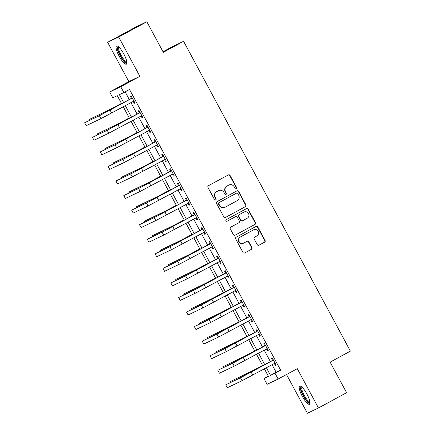 <?xml version="1.0" encoding="UTF-8"?>
<svg xmlns="http://www.w3.org/2000/svg" width="435" height="435" viewBox="0 0 435 435"><rect width="100%" height="100%" fill="white"/><g stroke="black" fill="none" stroke-linecap="round" stroke-linejoin="round"><path stroke-width="0.65" d="M236.27 188.817A0.908 0.881 64.5 0 0 236.613 187.599L230.071 175.452A1.3 1.256 64.5 0 0 228.353 174.908L208.463 185.701A1.3 1.256 64.5 0 0 207.974 187.447L214.509 199.594A0.908 0.881 64.5 0 0 215.716 199.975A0.908 0.881 64.5 0 0 216.059 198.751L215.211 197.18A4.154 4.024 64.5 0 1 216.777 191.601L218.435 190.704A4.154 4.024 64.5 0 1 223.943 192.444L224.786 194.015A0.908 0.881 64.5 0 0 225.993 194.396A0.908 0.881 64.5 0 0 226.336 193.178L225.488 191.601A4.154 4.024 64.5 0 1 227.054 186.028L228.712 185.125A4.154 4.024 64.5 0 1 234.22 186.865L235.063 188.437A0.908 0.881 64.5 0 0 236.27 188.817M236.075 188.893A0.908 0.881 64.5 0 0 236.314 187.741L229.772 175.593A1.3 1.256 64.5 0 0 228.239 174.968M215.521 200.051A0.908 0.881 64.5 0 0 215.76 198.893L214.912 197.321L215.211 197.18M225.798 194.472A0.908 0.881 64.5 0 0 226.037 193.319L225.189 191.748L225.488 191.601M306.936 394.066A10.32 2.583 -118.5 0 0 299.682 386.111A10.32 2.583 -118.5 0 0 302.271 396.29A10.32 2.583 -118.5 0 0 309.524 404.251A10.32 2.583 -118.5 0 0 306.936 394.066M123.817 53.978A10.32 2.583 -118.5 0 0 116.564 46.023A10.32 2.583 -118.5 0 0 119.152 56.202A10.32 2.583 -118.5 0 0 126.406 64.162A10.32 2.583 -118.5 0 0 123.817 53.978M257.275 244.671A1.3 1.256 64.5 0 0 258.999 245.215L264.578 242.186A1.3 1.256 64.5 0 0 265.067 240.446L257.803 226.956A1.3 1.256 64.5 0 0 256.084 226.412L236.194 237.205A1.3 1.256 64.5 0 0 235.705 238.945L242.964 252.436A1.3 1.256 64.5 0 0 244.687 252.98L251.425 249.32A1.3 1.256 64.5 0 0 251.914 247.58L248.809 241.806A1.3 1.256 64.5 0 0 247.085 241.262L243.747 243.078A3.475 3.36 64.5 0 1 239.103 241.545A3.475 3.36 64.5 0 1 240.452 236.961L253.545 229.854A3.475 3.36 64.5 0 1 258.189 231.387A3.475 3.36 64.5 0 1 256.84 235.971L254.654 237.157A1.3 1.256 64.5 0 0 254.165 238.897L257.275 244.671M272 364.606L276.149 372.311L280.635 370.174L275.007 373.23L278.144 379.054L267.079 384.328L263.942 378.504L268.428 376.367L264.339 368.766M146.851 21.75L118.706 37.024L107.646 42.298L135.791 27.024L146.851 21.75L163.315 52.325L183.581 41.325L350.392 351.132L330.127 362.127L346.592 392.702L318.447 407.976L297.279 368.668L278.144 379.054M107.646 42.298L128.809 81.606L139.874 76.332L118.706 37.024M139.874 76.332L120.734 86.717L123.872 92.541L119.386 94.678L123.681 102.66M280.635 370.174L129.499 89.485L123.872 92.541M245.432 206.63A1.3 1.256 64.5 0 0 245.922 204.89L238.657 191.4A1.3 1.256 64.5 0 0 236.939 190.856L217.049 201.65A1.3 1.256 64.5 0 0 216.559 203.395L223.824 216.886A1.3 1.256 64.5 0 0 225.542 217.429L245.133 206.777A1.3 1.256 64.5 0 0 245.623 205.032L238.358 191.541A1.3 1.256 64.5 0 0 236.825 190.916M248.233 209.175L255.492 222.666A1.3 1.256 64.5 0 1 255.002 224.411L235.112 235.204A1.3 1.256 64.5 0 1 233.394 234.661L230.284 228.886A1.3 1.256 64.5 0 1 230.773 227.146L238.842 222.769A1.3 1.256 64.5 0 0 239.332 221.023L237.271 217.195A1.3 1.256 64.5 0 0 235.547 216.652L227.152 221.208A0.908 0.881 64.5 0 1 225.934 220.806A0.908 0.881 64.5 0 1 226.287 219.61L246.509 208.631A1.3 1.256 64.5 0 1 248.233 209.175L247.934 209.322L255.193 222.807L255.492 222.666M286.524 374.508L307.382 413.25L318.447 407.976M125.139 91.85L129.309 99.604M130.902 102.551L137.15 114.16M138.738 117.113L144.991 128.722M146.579 131.669L152.826 143.278M154.414 146.231L160.667 157.84M162.255 160.787L168.508 172.396M170.096 175.349L176.344 186.958M177.931 189.905L184.184 201.514M185.772 204.466L192.025 216.07M193.613 219.022L199.861 230.632M201.448 233.579L207.702 245.188M209.289 248.14L215.542 259.749M217.13 262.696L223.378 274.306M224.966 277.258L231.219 288.867M232.807 291.814L239.06 303.423M240.647 306.376L246.895 317.985M248.483 320.932L254.736 332.541M256.324 335.488L262.571 347.097M264.165 350.05L270.412 361.659M133.208 101.431L134.23 103.329L134.975 102.975L131.212 95.988L130.467 96.342L131.49 98.245M141.049 115.987L142.071 117.89L142.816 117.532L139.053 110.544L138.308 110.903L139.331 112.801M148.884 130.549L149.906 132.447L150.657 132.093L146.894 125.106L146.144 125.459L147.166 127.363M156.725 145.105L157.747 147.008L158.492 146.649L154.73 139.662L153.985 140.021L155.007 141.919M164.56 159.667L165.588 161.564L166.333 161.211L162.57 154.218L161.825 154.577L162.848 156.475M172.401 174.223L173.424 176.126L174.174 175.767L170.411 168.78L169.661 169.133L170.683 171.037M180.242 188.785L181.264 190.682L182.009 190.323L178.247 183.336L177.502 183.695L178.524 185.593M188.078 203.341L189.105 205.238L189.85 204.885L186.088 197.898L185.343 198.251L186.365 200.154M195.919 217.897L196.941 219.8L197.691 219.441L193.928 212.454L193.178 212.813L194.2 214.711M203.759 232.459L204.782 234.356L205.527 234.003L201.764 227.016L201.019 227.369L202.041 229.272M211.595 247.015L212.623 248.918L213.367 248.559L209.605 241.572L208.86 241.931L209.882 243.828M219.436 261.576L220.458 263.474L221.208 263.121L217.446 256.133L216.695 256.487L217.717 258.385M227.277 276.133L228.299 278.036L229.044 277.677L225.281 270.69L224.536 271.043L225.558 272.946M235.112 290.694L236.134 292.592L236.885 292.238L233.122 285.246L232.372 285.605L233.399 287.502M242.953 305.25L243.975 307.153L244.726 306.795L240.963 299.807L240.212 300.161L241.235 302.064M250.794 319.812L251.816 321.71L252.561 321.351L248.798 314.364L248.053 314.722L249.076 316.62M258.629 334.368L259.651 336.266L260.402 335.912L256.639 328.925L255.889 329.279L256.916 331.182M266.47 348.924L267.492 350.827L268.243 350.469L264.48 343.481L263.73 343.84L264.752 345.738M274.311 363.486L275.333 365.384L276.078 365.03L272.315 358.043L271.57 358.396L272.593 360.3M183.581 41.325L172.516 46.599L163.011 51.76M268.308 376.139L263.942 378.504M121.648 103.764L117.292 95.678L112.806 97.815L109.674 91.992L120.734 86.717M128.809 81.606L109.674 91.992M266.372 367.662L270.521 375.367L275.007 373.23M125.269 105.607L131.522 117.216M133.11 120.169L139.363 131.778M140.951 134.725L147.199 146.334M148.786 149.287L155.039 160.896M156.627 163.843L162.875 175.452M164.468 178.399L170.716 190.008M172.303 192.961L178.557 204.57M180.144 207.517L186.392 219.126M187.985 222.078L194.233 233.687M195.821 236.635L202.074 248.244M203.662 251.196L209.909 262.805M211.497 265.752L217.75 277.361M219.338 280.309L225.591 291.918M227.179 294.87L233.426 306.479M235.014 309.426L241.267 321.035M242.855 323.988L249.108 335.597M250.696 338.544L256.944 350.153M258.531 353.106L264.784 364.715M262.751 365.819L256.498 354.21M254.91 351.257L248.657 339.648M247.069 336.701L240.821 325.092M239.234 322.139L232.981 310.536M231.393 307.583L225.14 295.974M223.552 293.027L217.304 281.418M215.716 278.465L209.463 266.856M207.876 263.909L201.628 252.3M200.035 249.347L193.787 237.738M192.199 234.791L185.946 223.182M184.358 220.23L178.111 208.621M176.518 205.673L170.27 194.064M168.682 191.117L162.429 179.508M160.841 176.556L154.594 164.947M153 161.999L146.753 150.39M145.165 147.438L138.912 135.829M137.324 132.882L131.076 121.273M129.489 118.32L123.235 106.711M276.149 372.311L270.521 375.367M134.23 103.329L134.959 102.937M142.071 117.89L142.794 117.493M149.906 132.447L150.635 132.055M157.747 147.008L158.476 146.611M165.588 161.564L166.311 161.173M173.424 176.126L174.152 175.729M181.264 190.682L181.993 190.285M189.105 205.238L189.829 204.847M196.941 219.8L197.669 219.403M204.782 234.356L205.51 233.965M212.623 248.918L213.346 248.521M220.458 263.474L221.187 263.083M228.299 278.036L229.027 277.639M236.134 292.592L236.863 292.2M243.975 307.153L244.704 306.757M251.816 321.71L252.539 321.313M259.651 336.266L260.38 335.874M267.492 350.827L268.221 350.431M275.333 365.384L276.056 364.992M228.892 185.033L228.592 185.179A4.154 4.024 64.5 0 0 228.413 185.272L228.712 185.125M225.189 191.748A4.154 4.024 64.5 0 1 226.755 186.169L228.413 185.272M218.615 190.612L218.321 190.753A4.154 4.024 64.5 0 0 218.136 190.845L218.435 190.704M214.912 197.321A4.154 4.024 64.5 0 1 216.478 191.748L218.136 190.845M225.352 217.511L245.133 206.777M237.787 193.499A0.908 0.881 64.5 0 0 236.586 193.118L219.126 202.59A0.908 0.881 64.5 0 0 218.783 203.814L219.675 205.467A4.154 4.024 64.5 0 0 225.183 207.207L237.113 200.731A4.154 4.024 64.5 0 0 238.679 195.152L237.787 193.499M236.368 193.222A0.908 0.881 64.5 0 0 236.287 193.26L236.586 193.118M224.998 207.299L224.699 207.441A4.154 4.024 64.5 0 1 219.376 205.614L218.484 203.955A0.908 0.881 64.5 0 1 218.827 202.732L236.287 193.26M234.927 235.286L254.703 224.552A1.3 1.256 64.5 0 0 255.193 222.807M235.362 216.739A1.3 1.256 64.5 0 0 235.248 216.793L226.994 221.274M247.21 218.223A3.475 3.36 64.5 0 0 248.564 213.639A3.475 3.36 64.5 0 0 243.921 212.106L239.304 214.613A1.3 1.256 64.5 0 0 238.815 216.353L240.876 220.186A1.3 1.256 64.5 0 0 242.6 220.73L247.21 218.223M244.073 212.03L243.774 212.171A3.475 3.36 64.5 0 0 243.622 212.253L243.921 212.106M242.3 220.871A1.3 1.256 64.5 0 1 240.577 220.327L238.516 216.494A1.3 1.256 64.5 0 1 239.005 214.754L243.622 212.253M247.934 209.322A1.3 1.256 64.5 0 0 246.4 208.691M253.697 229.778L253.398 229.919A3.475 3.36 64.5 0 0 253.246 229.995L253.545 229.854M243.595 243.154L243.295 243.295A3.475 3.36 64.5 0 1 238.804 241.686A3.475 3.36 64.5 0 1 240.153 237.102L253.246 229.995M244.497 253.061L251.125 249.467A1.3 1.256 64.5 0 0 251.615 247.722L248.51 241.947A1.3 1.256 64.5 0 0 246.977 241.322M258.809 245.296L264.279 242.328A1.3 1.256 64.5 0 0 264.768 240.588L257.504 227.097A1.3 1.256 64.5 0 0 255.97 226.472M121.441 103.383L111.621 108.614L89.534 119.331L108.804 110.142L121.463 103.421M89.534 119.331L89.931 120.065M132.24 97.886L102.209 114.215L84.607 122.79L99.392 115.743L131.979 98.207M84.607 122.79L86.173 125.704L100.958 118.652L133.953 101.072M131.234 98.56L132.055 97.543M134.1 101.339L132.914 101.458M129.282 117.939L119.456 123.17L97.375 133.888L116.645 124.698L129.304 117.977M97.375 133.888L97.772 134.627M137.117 132.501L127.297 137.732L105.216 148.449L124.481 139.26L137.139 132.539M105.216 148.449L105.613 149.183M144.958 147.057L135.138 152.288L113.051 163.005L132.322 153.816L144.98 147.095M113.051 163.005L113.448 163.745M140.075 112.447L110.044 128.771L92.448 137.351L107.233 130.299L139.82 112.763M92.448 137.351L94.014 140.26L108.799 133.213L141.794 115.634M139.075 113.122L139.891 112.105M141.935 115.9L140.755 116.02M147.916 127.004L117.885 143.333L100.284 151.907L115.068 144.86L147.661 127.319M100.284 151.907L101.855 154.822L116.64 147.769L149.635 130.19M146.91 127.678L147.731 126.661M149.776 130.456L148.591 130.576M155.757 141.56L125.726 157.889L108.125 166.469L122.909 159.417L155.496 141.881M108.125 166.469L109.691 169.378L124.475 162.331L157.47 144.752M154.751 142.234L155.572 141.223M157.617 145.018L156.431 145.138M152.799 161.619L142.974 166.85L120.892 177.562L140.162 168.378L152.821 161.657M120.892 177.562L121.289 178.301M163.593 156.121L133.561 172.45L115.966 181.025L130.75 173.978L163.337 156.437M115.966 181.025L117.532 183.94L132.316 176.887L165.311 159.308M162.592 156.796L163.408 155.779M165.452 159.574L164.267 159.694M126.873 62.232A8.928 2.235 61.5 0 1 125.046 61.895A8.928 2.235 61.5 0 1 119.13 53.016A8.928 2.235 61.5 0 1 118.434 46.681M118.907 47.1A8.27 2.066 -118.5 0 0 120.245 53.527A8.27 2.066 -118.5 0 0 125.41 61.047A8.27 2.066 -118.5 0 0 126.786 61.607M117.167 45.969A10.255 2.561 -118.5 0 0 119.31 54.228A10.255 2.561 -118.5 0 0 125.438 62.972A10.255 2.561 -118.5 0 0 126.781 63.684M309.992 402.321A8.928 2.235 61.5 0 1 303.489 395.654A8.928 2.235 61.5 0 1 301.553 386.769M302.026 387.188A8.27 2.066 -118.5 0 0 304.201 395.279A8.27 2.066 -118.5 0 0 309.905 401.695M300.286 386.057A10.255 2.561 -118.5 0 0 303.19 395.796A10.255 2.561 -118.5 0 0 309.899 403.772M160.635 176.175L150.814 181.406L128.733 192.123L147.998 182.934L160.656 176.213M128.733 192.123L129.13 192.857M168.475 190.731L158.655 195.967L136.568 206.679L155.839 197.495L168.497 190.769M136.568 206.679L136.965 207.419M176.316 205.293L166.491 210.524L144.409 221.241L163.68 212.052L176.333 205.331M144.409 221.241L144.806 221.975M184.152 219.849L174.332 225.085L152.25 235.797L171.515 226.608L184.174 219.887M152.25 235.797L152.647 236.537M191.993 234.411L182.173 239.642L160.085 250.359L179.356 241.169L192.014 234.449M160.085 250.359L160.482 251.093M171.433 170.678L141.402 187.006L123.801 195.581L138.586 188.534L171.178 170.999M123.801 195.581L125.372 198.496L140.157 191.449L173.152 173.869M170.428 171.352L171.249 170.335M173.293 174.136L172.108 174.256M179.274 185.239L149.243 201.568L131.642 210.143L146.426 203.091L179.013 185.555M131.642 210.143L133.208 213.052L147.992 206.005L180.987 188.426M178.268 185.914L179.089 184.897M181.134 188.692L179.949 188.812M187.11 199.795L157.078 216.124L139.483 224.699L154.267 217.652L186.854 200.116M139.483 224.699L141.049 227.614L155.833 220.561L188.828 202.987M186.109 200.47L186.925 199.453M188.969 203.248L187.784 203.373M194.951 214.357L164.919 230.68L147.318 239.261L162.103 232.208L194.695 214.672M147.318 239.261L148.89 242.17L163.674 235.123L196.669 217.543M193.945 215.031L194.766 214.015M196.81 217.81L195.625 217.93M202.786 228.913L172.76 245.242L155.159 253.817L169.944 246.77L202.531 229.229M155.159 253.817L156.725 256.732L171.51 249.679L204.504 232.1M201.786 229.588L202.607 228.571M204.651 232.366L203.466 232.486M199.834 248.967L190.008 254.198L167.926 264.915L187.197 255.726L199.85 249.005M167.926 264.915L168.323 265.654M210.627 243.469L180.596 259.798L163 268.379L177.784 261.326L210.371 243.79M163 268.379L164.566 271.288L179.35 264.241L212.345 246.661M209.626 244.144L210.442 243.132M212.487 246.928L211.301 247.047M207.669 263.528L197.849 268.759L175.762 279.471L195.032 270.287L207.691 263.567M175.762 279.471L176.164 280.211M218.468 258.031L188.437 274.36L170.835 282.935L185.62 275.888L218.212 258.346M170.835 282.935L172.407 285.849L187.191 278.797L220.186 261.217M217.462 258.705L218.283 257.689M220.327 261.484L219.142 261.604M215.51 278.085L205.684 283.315L183.603 294.033L202.873 284.843L215.532 278.123M183.603 294.033L184 294.772M226.303 272.587L196.277 288.916L178.676 297.496L193.461 290.444L226.048 272.908M178.676 297.496L180.242 300.406L195.027 293.359L228.022 275.779M225.303 273.262L226.124 272.245M228.163 276.046L226.983 276.165M223.351 292.646L213.525 297.877L191.443 308.589L210.714 299.405L223.367 292.684M191.443 308.589L191.84 309.328M234.144 287.149L204.113 303.478L186.517 312.053L201.302 305.006L233.889 287.464M186.517 312.053L188.083 314.962L202.868 307.915L235.862 290.335M233.138 287.823L233.959 286.806M236.004 290.602L234.818 290.721M231.186 307.202L221.366 312.433L199.279 323.151L218.549 313.961L231.208 307.24M199.279 323.151L199.676 323.885M241.985 301.705L211.954 318.034L194.353 326.609L209.137 319.562L241.729 302.026M194.353 326.609L195.924 329.523L210.709 322.471L243.698 304.897M240.979 302.379L241.8 301.363M243.845 305.158L242.659 305.283M239.027 321.759L229.201 326.995L207.12 337.707L226.39 328.517L239.049 321.797M207.12 337.707L207.517 338.446M249.82 316.267L219.789 332.596L202.193 341.171L216.978 334.118L249.565 316.582M202.193 341.171L203.759 344.08L218.544 337.033L251.539 319.453M248.82 316.941L249.641 315.924M251.68 319.72L250.5 319.839M246.868 336.32L237.042 341.551L214.961 352.268L234.226 343.079L246.884 336.358M214.961 352.268L215.358 353.002M257.661 330.823L227.63 347.152L210.034 355.727L224.819 348.68L257.406 331.144M210.034 355.727L211.6 358.641L226.385 351.589L259.38 334.009M256.655 331.497L257.476 330.48M259.521 334.276L258.336 334.395M254.703 350.876L244.883 356.107L222.796 366.825L242.067 357.635L254.725 350.914M222.796 366.825L223.193 367.564M265.502 345.385L235.471 361.708L217.87 370.288L232.654 363.236L265.247 345.7M217.87 370.288L219.436 373.197L234.22 366.15L267.215 348.571M264.496 346.059L265.317 345.042M267.362 348.837L266.176 348.957M262.544 365.438L252.719 370.669L230.637 381.386L249.907 372.197L262.566 365.476M230.637 381.386L231.034 382.12M273.338 359.941L243.306 376.27L225.711 384.844L240.495 377.797L273.082 360.256M225.711 384.844L227.277 387.759L242.061 380.707L275.056 363.127M272.337 360.615L273.153 359.598M275.197 363.394L274.017 363.513M236.314 187.741L236.613 187.599M215.76 198.893L216.059 198.751M226.037 193.319L226.336 193.178M226.755 186.169L227.054 186.028M216.478 191.748L216.777 191.601M229.772 175.593L230.071 175.452M238.358 191.541L238.657 191.4M245.623 205.032L245.922 204.89M218.827 202.732L219.126 202.59M218.484 203.955L218.783 203.814M219.376 205.614L219.675 205.467M254.703 224.552L255.002 224.411M235.248 216.793L235.547 216.652M239.005 214.754L239.304 214.613M238.516 216.494L238.815 216.353M240.577 220.327L240.876 220.186M240.153 237.102L240.452 236.961M248.51 241.947L248.809 241.806M251.615 247.722L251.914 247.58M251.125 249.467L251.425 249.32M257.504 227.097L257.803 226.956M264.768 240.588L265.067 240.446M264.279 242.328L264.578 242.186M119.489 104.492L119.674 104.835M108.804 110.142L109.049 110.599M110.077 110.093L111.648 113.002M99.392 115.743L100.958 118.652M127.33 119.049L127.515 119.391M116.645 124.698L116.89 125.155M135.171 133.61L135.356 133.953M124.481 139.26L124.731 139.717M143.006 148.166L143.191 148.509M132.322 153.816L132.566 154.273M117.918 124.649L119.484 127.558M107.233 130.299L108.799 133.213M125.758 139.205L127.324 142.12M115.068 144.86L116.64 147.769M133.594 153.767L135.165 156.676M122.909 159.417L124.475 162.331M150.847 162.723L151.032 163.065M140.162 168.378L140.407 168.834M141.435 168.323L143.001 171.238M130.75 173.978L132.316 176.887M158.688 177.284L158.867 177.627M147.998 182.934L148.248 183.391M166.523 191.84L166.708 192.183M155.839 197.495L156.083 197.952M174.364 206.402L174.549 206.745M163.68 212.052L163.924 212.508M182.2 220.958L182.385 221.301M171.515 226.608L171.765 227.065M190.041 235.52L190.225 235.862M179.356 241.169L179.601 241.626M149.276 182.885L150.842 185.794M138.586 188.534L140.157 191.449M157.111 197.441L158.683 200.356M146.426 203.091L147.992 206.005M164.952 212.003L166.518 214.912M154.267 217.652L155.833 220.561M172.787 226.559L174.359 229.473M162.103 232.208L163.674 235.123M180.628 241.115L182.194 244.03M169.944 246.77L171.51 249.679M197.881 250.076L198.066 250.419M187.197 255.726L187.441 256.182M188.469 255.677L190.035 258.586M177.784 261.326L179.35 264.241M205.717 264.632L205.902 264.98M195.032 270.287L195.277 270.744M196.305 270.233L197.876 273.147M185.62 275.888L187.191 278.797M213.558 279.194L213.743 279.536M202.873 284.843L203.118 285.3M204.145 284.794L205.711 287.704M193.461 290.444L195.027 293.359M221.399 293.75L221.584 294.093M210.714 299.405L210.959 299.862M211.986 299.351L213.552 302.265M201.302 305.006L202.868 307.915M229.234 308.312L229.419 308.654M218.549 313.961L218.794 314.418M219.822 313.912L221.393 316.821M209.137 319.562L210.709 322.471M237.075 322.868L237.26 323.21M226.39 328.517L226.635 328.98M227.663 328.469L229.229 331.383M216.978 334.118L218.544 337.033M244.916 337.429L245.101 337.772M234.226 343.079L234.476 343.536M235.504 343.03L237.07 345.939M224.819 348.68L226.385 351.589M252.751 351.986L252.936 352.328M242.067 357.635L242.311 358.092M243.339 357.586L244.91 360.495M232.654 363.236L234.22 366.15M260.592 366.547L260.777 366.89M249.907 372.197L250.152 372.654M251.18 372.142L252.746 375.057M240.495 377.797L242.061 380.707M236.325 193.238L236.624 193.096M235.308 216.766L235.607 216.619M242.241 220.898L242.54 220.757"/></g></svg>
